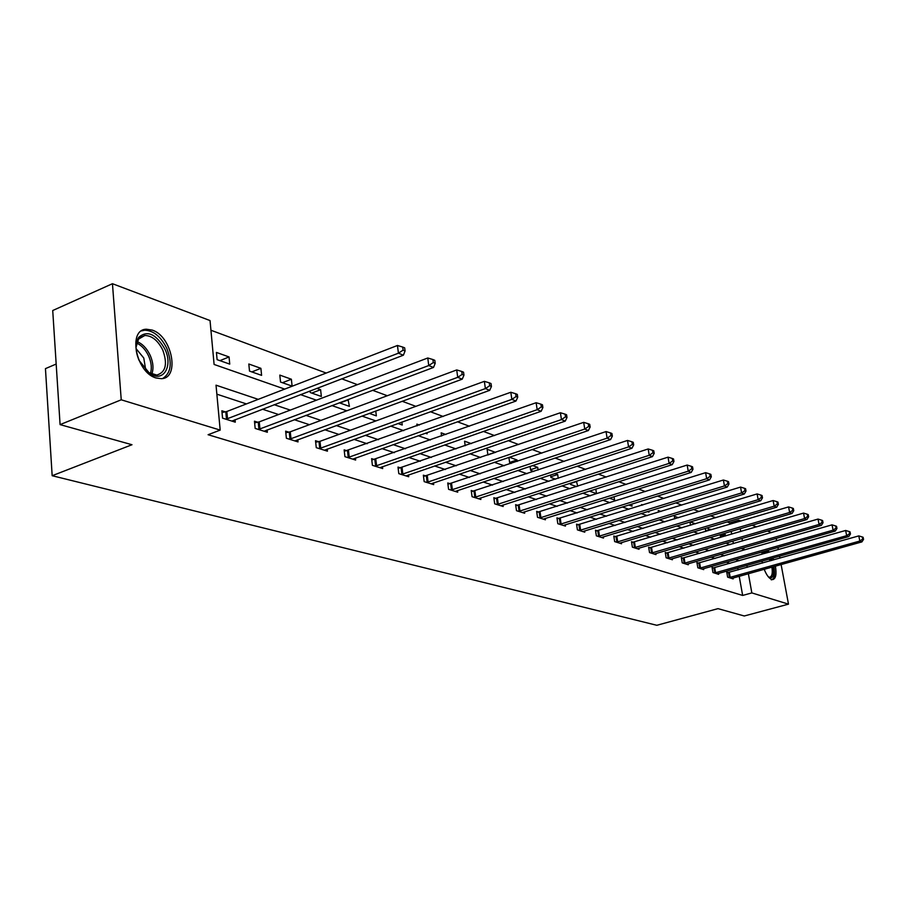 <?xml version="1.0" encoding="UTF-8"?>
<svg xmlns="http://www.w3.org/2000/svg" width="909" height="909" viewBox="0 0 909 909"><rect width="100%" height="100%" fill="white"/><g stroke="black" fill="none" stroke-linecap="round" stroke-linejoin="round"><path stroke-width="1.36" d="M775.377 566.125C776.74 574.147 775.866 578.635 772.775 579.578L771.639 579.431C768.946 578.329 766.457 574.942 764.174 569.261M762.356 563.091L761.992 561.092M761.742 554.342L762.287 551.888M156.087 377.985C135.93 372.656 127.453 329.228 146.451 329.228L152.144 330.081C172.085 336.057 180.209 378.349 161.37 378.678L156.087 377.985M56.176 364.043L45.45 368.634L52.165 475.714L656.821 625.29L717.996 608.644L744.266 615.984L788.489 604.144L751.845 592.918L748.368 573.681M52.165 475.714L131.987 444.728L60.085 424.617L52.722 310.526L112.455 283.71L210.036 320.559L214.104 364.452L284.699 389.097M729.916 524.288L729.666 522.868L727.12 521.925M715.758 517.698L710.599 515.789M699.055 511.506L693.51 509.438M681.773 505.086L675.819 502.87M663.888 498.439L657.491 496.064M645.367 491.564L638.504 489.019M626.176 484.44L618.813 481.702M606.269 477.043L598.383 474.112M585.601 469.374L577.158 466.237M564.148 461.408L555.104 458.045M541.855 453.125L532.174 449.535M518.675 444.524L508.301 440.672M494.541 435.559L483.429 431.434M469.408 426.23L457.5 421.81M443.206 416.492L430.446 411.754M415.856 406.346L402.187 401.267M387.302 395.733L372.645 390.302M357.442 384.655L341.727 378.814M326.195 373.042L210.933 330.251M729.666 522.868L738.71 520.187L740.949 521.027M752.05 525.22L756.47 526.89M767.412 531.015L771.514 532.572M733.381 543.627L732.915 541.06M731.688 534.151L731.177 531.356M217.103 359.657L229.738 364.111L229.057 356.942L216.433 352.431L217.103 359.657M249.509 371.099L261.599 375.36L260.894 368.327L248.816 364.009L249.509 371.099M280.529 382.041L292.107 386.132L291.38 379.235L279.813 375.099L280.529 382.041M310.083 390.938L310.253 392.54L321.354 396.46L320.604 389.7L316.843 388.348M339.318 402.801L349.408 406.368L348.067 399.517M369.281 413.379L376.349 415.879L375.758 410.993M397.949 423.503L402.233 425.014L401.869 422.083M425.412 433.195L427.128 433.809L426.98 432.639M417.083 425.855L416.867 424.128L419.379 425.037M441.581 436.025L441.16 432.832L445.876 434.513M465.169 445.728L464.567 441.195L471.305 443.615M487.906 455.011L487.11 449.262L495.575 452.398M508.892 457.397L509.688 462.954L511.108 463.454M517.21 461.408L517.005 459.954L509.381 457.227M530.083 466.374L530.663 470.362L533.776 471.464M538.083 470.033L537.685 467.362L532.594 465.544M550.536 474.975L550.922 477.509L555.604 479.168M558.24 478.304L557.672 474.509L554.933 473.532M570.295 483.202L570.488 484.417L576.624 486.588M577.715 486.235L576.431 481.225M589.396 491.099L596.497 493.598L595.793 489.053M609.45 498.177L614.564 499.984L614.041 496.723M628.789 505.006L632.039 506.154L631.698 504.097M647.447 511.597L648.958 512.131L648.799 511.176M641.765 505.302L641.64 504.552L642.822 504.972M658.525 512.199L658.241 510.494L660.957 511.46M674.762 518.857L674.319 516.244L678.478 517.732M690.51 525.266L689.942 521.993M695.419 523.789L690.181 521.914M705.782 531.435L705.259 528.413M710.861 529.936L706.941 527.913M720.598 537.401L720.11 534.617M725.53 535.958L725.268 534.469L723.155 533.719M258.224 399.346L216.024 385.177L220.183 430.105L208.093 434.718L742.653 595.44L739.21 576.249M738.085 569.932L737.733 567.955M729.995 563.375L726.291 562.148M715.099 558.456L711.088 557.137M699.725 553.399L695.408 551.968M683.875 548.172L679.216 546.627M667.513 542.775L662.502 541.116M650.617 537.196L645.231 535.424M633.164 531.447L627.369 529.538M615.12 525.493L608.894 523.436M596.452 519.334L589.782 517.141M577.135 512.971L569.977 510.608M557.126 506.37L549.456 503.847M536.39 499.53L528.186 496.825M514.892 492.439L506.108 489.542M492.587 485.088L483.19 481.986M469.43 477.452L459.363 474.134M445.365 469.521L434.604 465.965M420.344 461.261L408.823 457.466M394.301 452.682L381.973 448.614M367.179 443.728L353.987 439.388M338.909 434.411L324.786 429.752M309.412 424.685L294.3 419.697M278.62 414.527L262.428 409.186M246.419 403.914L216.853 394.165M225.318 411.879L221.876 410.777L222.557 418.151L235.272 422.162L235.045 419.674M257.758 422.253L254.463 421.197L255.168 428.423L267.337 432.252L267.098 429.912M288.801 432.173L285.642 431.161L286.38 438.252L298.027 441.91L297.788 439.695M318.536 441.672L315.514 440.706L316.264 447.66L327.433 451.171L327.195 449.069M347.045 450.784L344.147 449.864L344.92 456.67L355.624 460.045L355.396 458.045M374.406 459.534L371.611 458.647L372.406 465.328L382.689 468.567L382.462 466.669M400.676 467.93L397.994 467.078L398.801 473.634L408.686 476.748L408.459 474.941M425.935 476.009L423.355 475.18L424.173 481.622L433.673 484.611L433.457 482.895M450.228 483.77L447.751 482.974L448.58 489.303L457.716 492.189L457.5 490.542M473.612 491.246L471.226 490.485L472.066 496.7L480.861 499.473L480.645 497.905M496.132 498.439L493.837 497.712L494.689 503.825L503.166 506.495L502.95 504.995M517.846 505.381L515.63 504.677L516.494 510.688L524.663 513.255L524.459 511.824M538.798 512.085L536.662 511.392L537.514 517.312L545.411 519.789L545.207 518.414M559.012 518.539L556.944 517.88L557.819 523.698L565.432 526.095L565.239 524.777M578.544 524.788L576.545 524.152L577.42 529.867L584.782 532.185L584.589 530.913M597.406 530.822L595.486 530.197L596.361 535.833L603.474 538.071L603.281 536.855M615.654 536.651L613.791 536.049L614.666 541.594L621.551 543.764L621.37 542.593M633.312 542.287L631.505 541.719L632.391 547.173L639.05 549.275L638.868 548.138M650.401 547.752L648.651 547.195L649.537 552.57L655.98 554.604L655.809 553.513M666.945 553.047L665.252 552.502L666.138 557.796L672.387 559.762L672.217 558.717M682.989 558.171L681.341 557.649L682.227 562.864L688.283 564.773L688.113 563.762M698.532 563.137L696.942 562.637L697.828 567.773L703.702 569.625L703.532 568.648M713.61 567.966L712.077 567.466L712.951 572.534L718.655 574.329L718.485 573.386M728.245 572.636L726.745 572.159L727.632 577.158L733.165 578.897L733.006 577.988M60.085 424.617L121.238 399.801L112.455 283.71M776.229 538.378L776.672 540.764M777.922 547.423L778.331 549.615M779.547 556.138L779.922 558.137M781.104 564.512L788.489 604.144M742.653 595.44L751.845 592.918M220.183 430.105L121.238 399.801M767.639 550.354L769.412 552.161M772.843 558.024L773.604 559.921M739.176 560.762L735.506 559.524M724.382 555.797L720.405 554.456M709.111 550.672L704.827 549.229M693.374 545.389L688.738 543.832M677.114 539.935L672.126 538.253M660.32 534.299L654.969 532.492M642.981 528.47L637.22 526.538M625.04 522.459L618.859 520.38M606.485 516.232L599.86 514.005M587.282 509.779L580.181 507.392M567.398 503.109L559.774 500.552M546.786 496.189L538.628 493.451M525.402 489.019L516.676 486.088M503.222 481.565L493.871 478.429M480.191 473.839L470.18 470.476M456.25 465.806L445.546 462.215M431.355 457.443L419.89 453.602M405.448 448.751L393.177 444.637M378.451 439.695L365.327 435.286M350.317 430.252L336.262 425.537M320.957 420.39L305.901 415.345M290.289 410.107L274.166 404.687M747.232 567.364L746.868 565.364M741.187 548.468L743.994 549.456L743.687 547.752M742.471 540.991L742.005 538.412M740.755 531.504L740.244 528.697M738.972 521.607L738.71 520.187M300.481 394.608L316.446 400.187M331.91 405.584L346.806 410.788M361.964 416.072L375.86 420.924M390.711 426.116L403.698 430.65M418.265 435.729L430.389 439.967M444.683 444.956L456.011 448.91M470.033 453.807L480.611 457.5M494.371 462.306L504.256 465.76M517.778 470.476L527.015 473.703M540.287 478.339L548.911 481.35M561.967 485.895L570.011 488.712M582.839 493.189L590.361 495.814M602.962 500.211L609.984 502.666M622.381 506.995L628.926 509.279M641.118 513.54L647.219 515.664M659.23 519.857L664.899 521.834M676.716 525.959L682 527.811M693.635 531.867L698.544 533.583M709.997 537.583L714.565 539.173M725.848 543.116L730.075 544.593M219.921 360.646L229.057 356.942M251.85 371.917L260.894 368.327M282.438 382.723L291.38 379.235M311.764 393.074L320.604 389.7M339.898 403.005L348.647 399.721M487.894 454.909L495.564 452.284M509.619 462.442L517.005 459.954M530.572 469.726L537.685 467.362M550.809 476.759L557.672 474.509M570.352 483.554L576.976 481.418M705.668 530.776L710.747 529.277M720.337 535.912L725.268 534.469M226.011 419.242L398.426 353.192L403.38 355.203L231.863 421.083M222.035 412.538L226.841 411.493L397.449 345.477L398.426 353.192L403.096 350.147L405.073 350.954L404.687 347.874L402.71 347.056L403.096 350.147M402.71 347.056L397.449 345.477M403.38 355.203L405.073 350.954M164.915 349.136C173.346 366.327 163.143 383.121 149.61 373.429L139.111 360.464C135.168 351.022 135.043 343.307 138.725 337.319C147.372 329.967 156.098 333.91 164.915 349.136M146.724 371.156L148.576 372.542L156.768 375.065C165.756 372.349 167.756 364.009 162.768 350.056C157.95 340.523 151.973 335.66 144.838 335.478L138.509 339.137L136.032 347.295M136.066 348.613L143.781 358.032L145.758 370.236M162.734 378.485C171.062 373.076 172.415 363.021 166.779 348.317C160.825 336.489 153.405 330.456 144.554 330.217L141.474 330.921M773.161 566.739C774.286 574.465 773.173 578.147 769.821 577.806L768.605 577.147M761.833 553.751L762.492 552.592L765.06 551.899L766.707 552.922M764.992 553.411L763.355 552.967L761.799 553.967M768.457 576.976L769.662 577.204C772.048 576.545 772.798 573.17 771.889 567.091M771.309 579.874C774.388 578.942 775.252 574.499 773.911 566.534M772.139 560.33L771.377 558.444M767.935 552.581L766.128 550.786M770.605 558.66L771.4 560.546M770.128 560.898L769.309 559.024M258.474 429.457L428.753 365.543L433.491 367.463L264.076 431.23M254.622 422.867L259.247 421.867L427.775 357.987L428.753 365.543L433.309 362.566L435.206 363.339L434.809 360.328L432.911 359.544L433.309 362.566M432.911 359.544L427.775 357.987M433.491 367.463L435.206 363.339M289.539 439.24L457.716 377.326L462.226 379.167L294.902 440.933M285.812 432.764L290.266 431.798L456.716 369.94L457.716 377.326L462.147 374.417L463.954 375.156L463.556 372.201L461.749 371.451L462.147 374.417M461.749 371.451L456.716 369.94M462.226 379.167L463.954 375.156M319.298 448.614L485.383 388.586L489.701 390.347L324.433 450.228M315.673 442.24L319.979 441.319L484.361 381.348L485.383 388.586L489.712 385.734L491.439 386.45L491.03 383.553L489.303 382.837L489.712 385.734M489.303 382.837L484.361 381.348M489.701 390.347L491.439 386.45M347.829 457.591L511.847 399.369L515.971 401.051L352.749 459.136M344.306 451.318L510.813 392.268L511.847 399.369L516.073 396.574L517.721 397.244L517.312 394.415L515.653 393.733L516.073 396.574M515.653 393.733L510.813 392.268M515.971 401.051L517.721 397.244M375.201 466.203L537.174 409.686L541.139 411.288L379.928 467.692M371.781 460.045L536.14 402.721L537.174 409.686L541.309 406.937L542.889 407.596L542.468 404.812L540.889 404.153L541.309 406.937M540.889 404.153L536.14 402.721M541.139 411.288L542.889 407.596M401.483 474.487L561.455 419.572L565.25 421.117L406.028 475.918M398.165 468.419L560.41 412.743L561.455 419.572L565.489 416.879L567 417.504L566.591 414.777L565.068 414.152L565.489 416.879M565.068 414.152L560.41 412.743M565.25 421.117L567 417.504M426.753 482.44L584.748 429.048L588.384 430.536L431.127 483.815M423.526 476.464L583.692 422.355L584.748 429.048L588.691 426.412L590.146 427.014L589.714 424.333L588.259 423.73L588.691 426.412M588.259 423.73L583.692 422.355M588.384 430.536L590.146 427.014M451.057 490.087L607.098 438.149L610.598 439.57L455.261 491.417M447.91 484.213L606.042 431.57L607.098 438.149L610.95 435.57L612.348 436.138L611.927 433.513L610.53 432.934L610.95 435.57M610.53 432.934L606.042 431.57M610.598 439.57L612.348 436.138M474.453 497.45L628.574 446.898L631.937 448.262L478.498 498.723M471.385 491.667L627.517 440.445L628.574 446.898L632.346 444.353L633.687 444.91L633.266 442.331L631.925 441.774L632.346 444.353M631.925 441.774L627.517 440.445M631.937 448.262L633.687 444.91M496.984 504.552L649.231 455.307L652.469 456.625L500.893 505.779M493.996 498.848L648.174 448.966L649.231 455.307L652.923 452.807L654.207 453.341L653.787 450.807L652.492 450.273L652.923 452.807M652.492 450.273L648.174 448.966M652.469 456.625L654.207 453.341M518.709 511.381L669.104 463.397L672.217 464.658L522.47 512.574M515.789 505.779L668.035 457.159L669.104 463.397L672.717 460.943L673.955 461.454L673.535 458.965L672.285 458.454L672.717 460.943M672.285 458.454L668.035 457.159M672.217 464.658L673.955 461.454M539.662 517.982L688.238 471.18L691.238 472.407L543.298 519.13M536.81 512.449L687.17 465.056L688.238 471.18L691.772 468.783L692.976 469.271L692.544 466.828L691.351 466.328L691.772 468.783M691.351 466.328L687.17 465.056M691.238 472.407L692.976 469.271M559.887 524.345L706.668 478.691L709.565 479.872L563.387 525.447M557.103 518.903L705.611 472.669L706.668 478.691L710.145 476.327L711.293 476.805L710.872 474.396L709.713 473.919L710.145 476.327M709.713 473.919L705.611 472.669M709.565 479.872L711.293 476.805M579.408 530.492L724.45 485.929L727.245 487.065L582.805 531.56M576.692 525.129L723.394 480.009L724.45 485.929L727.859 483.611L728.973 484.065L728.541 481.702L727.427 481.236L727.859 483.611M727.427 481.236L723.394 480.009M727.245 487.065L728.973 484.065M598.292 536.435L741.608 492.917L744.301 494.007L601.565 537.469M595.634 531.151L740.551 487.088L741.608 492.917L744.948 490.633L746.016 491.076L745.596 488.747L744.516 488.303L744.948 490.633M744.516 488.303L740.551 487.088M744.301 494.007L746.016 491.076M616.541 542.184L758.163 499.655L760.765 500.711L619.711 543.184M613.939 536.969L757.106 493.928L758.163 499.655L761.447 497.405L762.481 497.837L762.06 495.553L761.015 495.121L761.447 497.405M761.015 495.121L757.106 493.928M760.765 500.711L762.481 497.837M634.187 547.741L774.173 506.177L776.684 507.199L637.254 548.706M631.653 542.593L773.116 500.529L774.173 506.177L777.388 503.961L778.388 504.37L777.968 502.12L776.956 501.711L777.388 503.961M776.956 501.711L773.116 500.529M776.684 507.199L778.388 504.37M651.287 553.115L789.637 512.471L792.069 513.46L654.253 554.058M648.787 548.047L788.58 506.915L789.637 512.471L792.796 510.29L793.762 510.688L793.341 508.472L792.375 508.074L792.796 510.29M792.375 508.074L788.58 506.915M792.069 513.46L793.762 510.688M667.831 558.331L804.59 518.562L806.942 519.516L670.706 559.24M665.399 553.331L803.545 513.096L804.59 518.562L807.692 516.414L808.635 516.801L808.215 514.619L807.272 514.233L807.692 516.414M807.272 514.233L803.545 513.096M806.942 519.516L808.635 516.801M683.875 563.375L819.077 524.459L821.35 525.379L686.659 564.262M681.477 558.444L818.02 519.073L819.077 524.459L822.122 522.345L823.031 522.72L822.611 520.573L821.702 520.198L822.122 522.345M821.702 520.198L818.02 519.073M821.35 525.379L823.031 522.72M699.419 568.273L833.087 530.163L835.291 531.061L702.123 569.125M697.078 563.41L832.042 524.857L833.087 530.163L836.087 528.084L836.962 528.447L836.541 526.322L835.666 525.959L836.087 528.084M835.666 525.959L832.042 524.857M835.291 531.061L836.962 528.447M714.497 573.022L846.665 535.685L848.801 536.56L717.121 573.852M712.201 568.216L845.631 530.47L846.665 535.685L849.608 533.64L850.46 533.992L850.051 531.901L849.199 531.549L849.608 533.64M849.199 531.549L845.631 530.47M848.801 536.56L850.46 533.992M729.132 577.624L859.823 541.048L861.902 541.889L731.677 578.431M726.882 572.886L858.789 535.901L859.823 541.048L862.721 539.037L863.55 539.367L863.141 537.31L862.311 536.969L862.721 539.037M862.311 536.969L858.789 535.901M861.902 541.889L863.55 539.367M226.489 419.151L225.796 411.788M227.534 418.856L226.841 411.493M137.157 341.636C142.565 343.92 146.906 348.477 150.178 355.317C153.257 362.441 153.78 368.747 151.746 374.224M150.371 373.599C152.03 368.384 151.439 362.509 148.61 355.976C145.622 349.704 141.645 345.386 136.691 343.034M258.94 429.366L258.224 422.151M259.963 429.082L259.247 421.867M289.994 439.149L289.255 432.082M291.005 438.877L290.266 431.798M319.741 448.523L318.979 441.592M320.741 448.251L319.979 441.319M348.261 457.5L347.488 450.705M349.238 457.238L348.465 450.444M375.633 466.124L374.838 459.454M376.599 465.874L375.803 459.193M401.914 474.396L401.096 467.851M402.857 474.157L402.051 467.601M427.173 482.361L426.344 475.918M428.105 482.111L427.287 475.68M451.466 490.008L450.637 483.69M452.387 489.769L451.557 483.452M474.85 497.371L474.009 491.167M475.759 497.143L474.918 490.94M497.382 504.472L496.53 498.371M498.28 504.245L497.428 498.143M519.096 511.312L518.244 505.313M519.982 511.097L519.119 505.086M540.037 517.914L539.173 512.006M540.912 517.698L540.048 511.79M560.262 524.277L559.387 518.471M561.114 524.061L560.251 518.266M579.783 530.424L578.908 524.72M580.635 530.22L579.76 524.504M598.656 536.367L597.77 530.754M599.486 536.174L598.611 530.549M616.893 542.116L616.018 536.583M617.722 541.923L616.836 536.39M634.55 547.673L633.664 542.23M635.357 547.479L634.482 542.037M651.628 553.058L650.753 547.695M652.435 552.865L651.548 547.502M668.183 558.274L667.297 552.979M668.967 558.081L668.081 552.797M684.216 563.319L683.329 558.115M685 563.137L684.113 557.921M699.748 568.216L698.873 563.08M700.532 568.034L699.646 562.898M714.826 572.965L713.94 567.898M715.599 572.784L714.713 567.727M729.461 577.567L728.575 572.579M730.211 577.397L729.325 572.409M148.576 372.542L149.61 373.429M138.066 338.364L138.634 338.114M139.895 337.58L144.838 335.478M138.509 339.137L138.725 337.319M761.958 553.751L762.492 552.592M762.685 553.161L763.355 552.967"/></g></svg>
